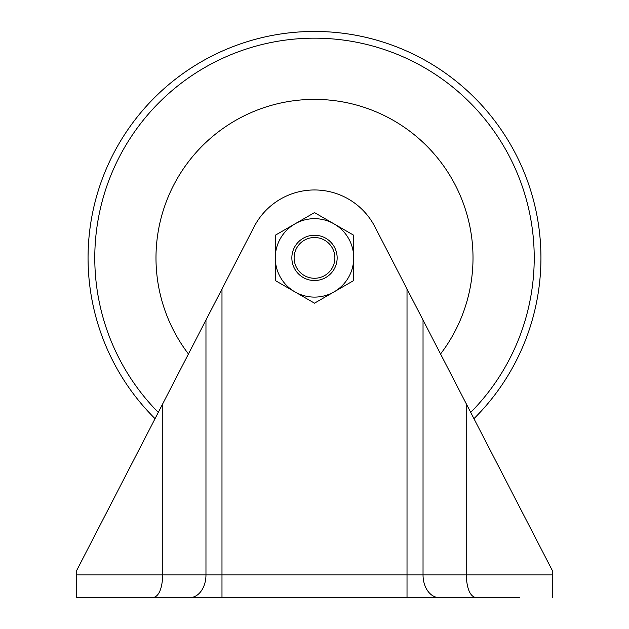 <?xml version="1.0" encoding="UTF-8"?>
<svg xmlns="http://www.w3.org/2000/svg" width="629" height="629" viewBox="0 0 629 629"><rect width="100%" height="100%" fill="white"/><g stroke="black" fill="none" stroke-linecap="round" stroke-linejoin="round"><path stroke-width="0.94" d="M314.5 280.534A22.644 22.644 0 0 1 291.856 257.89A22.644 22.644 0 0 1 314.5 235.246A22.644 22.644 0 0 1 337.144 257.89A22.644 22.644 0 0 1 314.5 280.534M188.441 353.985A158.508 158.508 0 0 1 314.5 99.382A158.508 158.508 0 0 1 440.559 353.985M314.5 31.45A226.44 226.44 0 0 1 473.951 418.67A226.44 226.44 0 0 0 314.5 31.45A226.44 226.44 0 0 0 155.048 418.67M153.405 597.55C159.058 596.111 162.188 588.563 162.785 574.906L162.785 403.692L76.738 570.377L76.738 597.55L486.571 597.55M314.5 297.108A39.218 39.218 0 0 0 334.109 291.856L353.718 280.534L353.718 257.89A39.218 39.218 0 0 0 294.891 223.924L275.282 235.246L275.282 280.534L294.891 291.856A39.218 39.218 0 0 0 314.5 297.108M314.5 303.178L334.109 291.856A39.218 39.218 0 0 0 353.718 257.89L353.718 235.246L314.5 212.602L294.891 223.924A39.218 39.218 0 0 0 294.891 291.856L314.5 303.178M294.12 257.89A20.38 20.38 0 0 1 314.5 237.51A20.38 20.38 0 0 1 334.88 257.89A20.38 20.38 0 0 1 314.5 278.27A20.38 20.38 0 0 1 294.12 257.89M128.796 597.55L156.016 597.55M162.785 403.692L254.14 226.731A67.932 67.932 0 0 1 374.86 226.731L466.215 403.692L466.215 574.906C466.812 588.563 469.942 596.111 475.595 597.55L519.428 597.55M423.034 320.035L423.034 574.906A22.644 16.008 90 0 0 439.042 597.55L475.595 597.55M76.738 597.55L109.572 597.55M407.018 597.55L407.018 574.906L221.982 574.906L221.982 597.55L189.958 597.55A22.644 16.008 90 0 0 205.966 574.906L205.966 320.035M407.018 289.018L407.018 574.906L552.262 574.906L552.262 570.377L466.215 403.692M552.262 574.906L552.262 597.55M470.712 412.404A219.718 219.718 0 0 0 314.5 38.172A219.718 219.718 0 0 0 158.288 412.404M76.738 574.906L221.982 574.906L221.982 289.018"/></g></svg>
